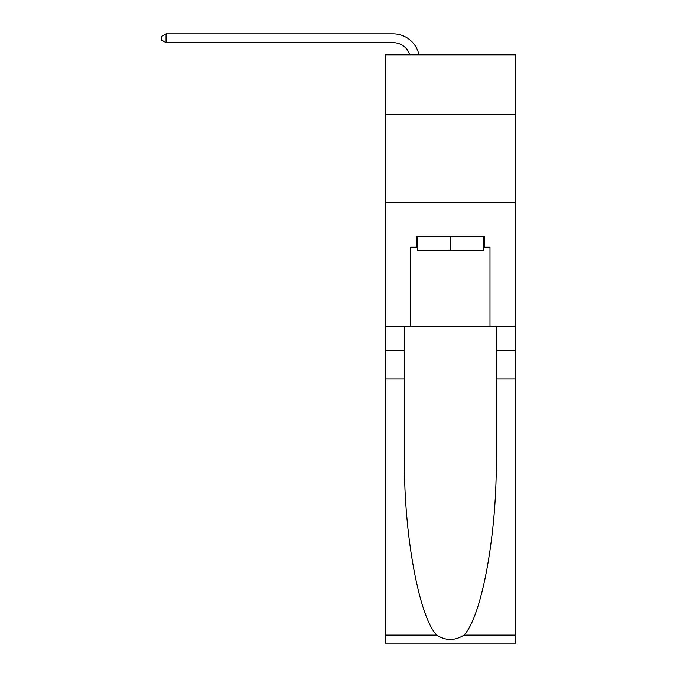 <?xml version="1.0" encoding="UTF-8"?>
<svg xmlns="http://www.w3.org/2000/svg" width="677" height="677" viewBox="0 0 677 677"><rect width="100%" height="100%" fill="white"/><g stroke="black" fill="none" stroke-linecap="round" stroke-linejoin="round"><path stroke-width="1.02" d="M515.527 114.701L515.527 54.812L385.179 54.812L385.179 114.701L515.527 114.701L515.527 326.086L489.987 326.086L489.987 247.164L484.351 247.164L484.351 236.595L416.355 236.595L416.355 247.164L417.413 247.164M385.179 378.925L404.465 378.925L404.465 457.483C403.534 532.562 418.767 616.442 436.724 635.111C445.804 640.907 454.893 640.907 463.982 635.111L515.527 635.111L515.527 643.15L385.179 643.15L385.179 114.701M393.109 33.85L166.051 33.85L393.109 33.85A26.42 26.42 172.2 0 1 418.961 54.812M483.293 236.595L483.293 250.693L417.413 250.693L417.413 236.595M450.357 236.595L450.357 250.693M463.982 635.111C481.948 616.442 497.18 532.562 496.241 457.483L496.241 326.086M496.241 378.925L515.527 378.925L515.527 326.086M404.465 326.086L404.465 378.925M515.527 635.111L515.527 378.925M385.179 326.086L410.719 326.086L410.719 247.164L416.355 247.164M385.179 202.778L515.527 202.778M410.719 326.086L489.987 326.086M483.293 247.164L484.351 247.164M409.856 54.812A17.619 17.619 -7.8 0 0 393.109 42.659L166.051 42.659L161.473 40.019L161.473 36.49L166.051 33.85L166.051 42.659M496.241 350.745L515.527 350.745M404.465 350.745L385.179 350.745M385.179 635.111L436.724 635.111"/></g></svg>
